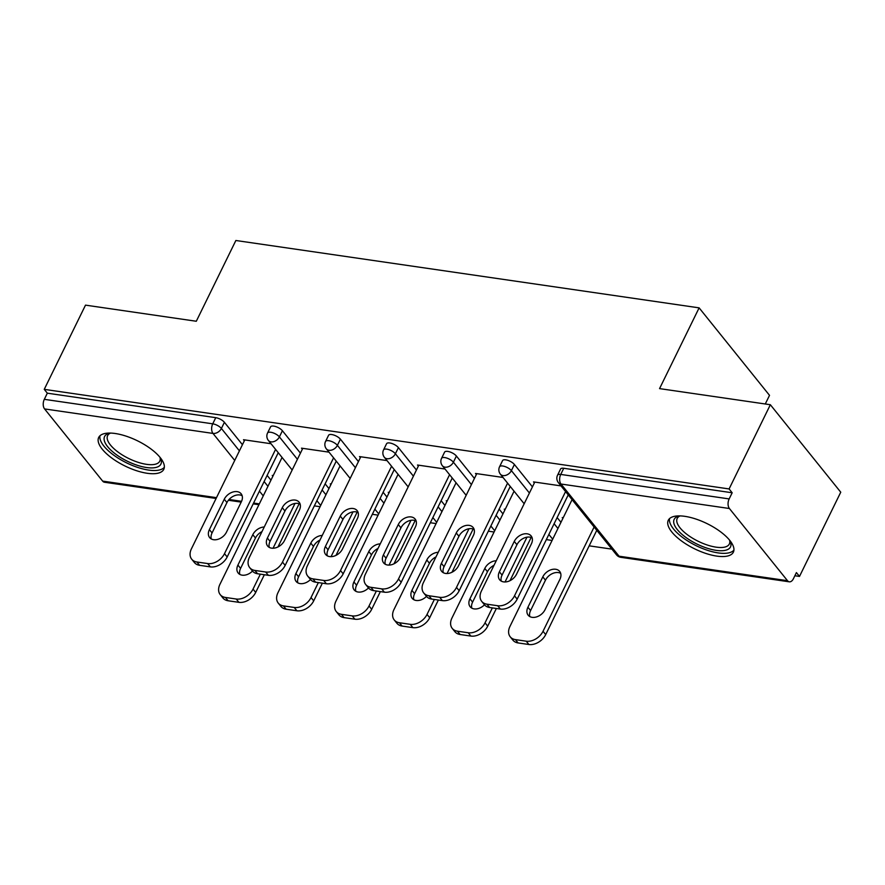 <?xml version="1.0" encoding="UTF-8"?>
<svg xmlns="http://www.w3.org/2000/svg" width="885" height="885" viewBox="0 0 885 885"><rect width="100%" height="100%" fill="white"/><g stroke="black" fill="none" stroke-linecap="round" stroke-linejoin="round"><path stroke-width="1.33" d="M147.242 473.287A36.241 14.06 -153.9 0 0 163.78 469.338A36.241 14.06 -153.9 0 0 150.671 448.75A36.241 14.06 -153.9 0 0 115.227 433.506A36.241 14.06 -153.9 0 0 98.7 437.455A36.241 14.06 -153.9 0 0 111.798 458.043A36.241 14.06 -153.9 0 0 147.242 473.287M716.839 556.112A36.241 14.06 -153.9 0 0 733.366 552.163A36.241 14.06 -153.9 0 0 720.257 531.575A36.241 14.06 -153.9 0 0 684.813 516.331A36.241 14.06 -153.9 0 0 668.286 520.28A36.241 14.06 -153.9 0 0 681.384 540.868A36.241 14.06 -153.9 0 0 716.839 556.112M765.282 403.991L769.519 395.341L699.117 307.858L235.864 240.499L196.304 321.255L85.502 305.137L44.25 389.356L729.096 488.94L770.348 404.722L840.75 492.204L799.498 576.423L796.411 572.595L793.403 578.746A6.969 4.104 98.3 0 1 789.32 581.821L620.894 557.329A6.969 4.104 98.3 0 1 619.069 556.2L787.495 580.693A6.969 4.104 98.3 0 0 789.32 581.821M314.341 505.877L320.082 506.707M372.331 514.307L378.083 515.136M430.331 522.736L436.084 523.577M488.332 531.177L494.084 532.007M546.333 539.607L552.085 540.447M589.178 545.835L611.922 549.142M794.874 575.748L799.498 576.423M729.406 508.51L560.99 484.029A6.969 4.104 98.3 0 1 560.736 474.426A6.969 2.699 -153.9 0 0 557.55 475.19L560.57 469.039A6.969 2.699 26.1 0 1 563.745 468.276L560.736 474.426L729.163 498.919A6.969 4.104 98.3 0 0 729.406 508.51L787.495 580.693M563.745 468.276L732.172 492.768L729.096 488.94M729.163 498.919L732.172 492.768M216.095 498.465L104.474 482.236A6.969 4.104 -81.7 0 1 102.649 481.108L44.571 408.925A6.969 4.104 -81.7 0 1 44.316 399.334L47.325 393.183L44.25 389.356M699.117 307.858L659.557 388.615L770.348 404.722M561.013 485.898L533.511 481.894L534.352 482.945M563.203 517.736L562.24 517.603L562.882 518.4M282.404 430.741L279.394 436.891A6.969 2.699 26.1 0 0 270.733 432.256A6.969 2.699 -153.9 0 0 267.558 433.019L270.567 426.869A6.969 2.699 26.1 0 1 273.753 426.105A6.969 2.699 26.1 0 1 282.404 430.741L300.435 453.142M325.127 483.829L328.954 488.586M47.325 393.183L215.752 417.676A6.969 2.699 26.1 0 1 224.403 422.311L242.435 444.701M267.137 475.4L270.965 480.157M329.021 452.158L301.508 448.164L302.36 449.215M331.211 484.006L330.249 483.863L330.879 484.659M398.405 447.611L395.396 453.762A6.969 2.699 26.1 0 0 386.734 449.126A6.969 2.699 -153.9 0 0 383.559 449.89L386.568 443.739A6.969 2.699 26.1 0 1 389.754 442.976A6.969 2.699 26.1 0 1 398.405 447.611L416.426 470.012M441.128 500.7L444.956 505.457M445.022 469.028L417.51 465.023L418.351 466.074M447.202 500.877L446.239 500.733L446.881 501.529M514.406 464.481L511.386 470.632A6.969 2.699 26.1 0 0 502.735 465.997A6.969 2.699 -153.9 0 0 499.56 466.76L502.569 460.598A6.969 2.699 26.1 0 1 505.744 459.846A6.969 2.699 26.1 0 1 514.406 464.481L532.427 486.872M557.13 517.57L560.957 522.327M505.202 509.306L504.24 509.163L504.881 509.959M503.012 477.457L475.51 473.464L476.351 474.515M456.406 456.041L453.397 462.202A6.969 2.699 26.1 0 0 444.735 457.567A6.969 2.699 -153.9 0 0 441.56 458.319L444.569 452.169A6.969 2.699 26.1 0 1 447.755 451.405A6.969 2.699 26.1 0 1 456.406 456.041L474.426 478.442M499.129 509.14L502.957 513.886M389.201 492.436L388.249 492.303L388.88 493.089M387.022 460.598L359.509 456.594L360.35 457.645M340.404 439.181L337.395 445.332A6.969 2.699 26.1 0 0 328.733 440.697A6.969 2.699 -153.9 0 0 325.558 441.449L328.567 435.298A6.969 2.699 26.1 0 1 331.753 434.546A6.969 2.699 26.1 0 1 340.404 439.181L358.425 461.572M383.128 492.27L386.955 497.027M273.211 475.566L272.248 475.433L272.89 476.23M271.02 443.728L243.508 439.723L244.36 440.774M501.286 581.124A10.686 7.578 141.2 0 1 502.06 575.106L516.94 544.729A10.686 7.578 141.2 0 1 532.15 537.881M568.247 494.881L517.172 599.145A13.939 9.89 141.2 0 1 500.368 609.057L489.582 607.486A13.939 9.89 141.2 0 1 484.372 604.687L481.705 601.369A13.939 9.89 -38.8 0 0 486.916 604.167L489.582 607.486M481.705 601.369A13.939 9.89 -38.8 0 1 481.418 591.014L534.783 482.082M565.581 491.562L514.506 595.826L517.172 599.145M500.368 609.057L497.702 605.738L486.916 604.167M499.394 571.798L514.274 541.41A10.686 7.578 141.2 0 1 522.581 534.286A10.686 7.578 141.2 0 1 531.155 535.956A10.686 7.578 141.2 0 1 531.376 543.899L516.497 574.276A10.686 7.578 141.2 0 1 508.178 581.412A10.686 7.578 141.2 0 1 499.616 579.741A10.686 7.578 141.2 0 1 499.394 571.798L502.06 575.106M497.702 605.738A13.939 9.89 -38.8 0 0 514.506 595.826M542.804 576.865L527.925 607.243A10.686 7.578 -38.8 0 0 528.146 615.186A10.686 7.578 -38.8 0 0 536.708 616.867A10.686 7.578 -38.8 0 0 545.027 609.732L559.906 579.354A10.686 7.578 -38.8 0 0 559.674 571.411A10.686 7.578 -38.8 0 0 551.112 569.73A10.686 7.578 -38.8 0 0 542.804 576.865L545.47 580.184L530.591 610.561A10.686 7.578 -38.8 0 0 529.816 616.579M572.075 499.638L509.937 626.458A13.939 9.89 -38.8 0 0 510.236 636.824A13.939 9.89 -38.8 0 0 515.446 639.623L526.221 641.194A13.939 9.89 -38.8 0 0 543.036 631.27L545.702 634.589L596.778 530.325M594.112 527.017L543.036 631.27M515.446 639.623L518.112 642.941L528.898 644.501L526.221 641.194M560.681 573.336A10.686 7.578 -38.8 0 0 545.47 580.184M518.112 642.941A13.939 9.89 141.2 0 1 512.902 640.143L510.236 636.824M545.702 634.589A13.939 9.89 141.2 0 1 528.898 644.501M729.848 540.469A31.362 12.169 26.1 0 1 730.136 541.067A31.362 12.169 26.1 0 1 716.186 550.359A31.362 12.169 26.1 0 1 680.908 533.378A31.362 12.169 26.1 0 1 679.038 516.032A31.362 12.169 26.1 0 1 679.68 515.889M680.111 515.9A29.039 11.262 -153.9 0 0 677.202 518.444A29.039 11.262 -153.9 0 0 687.7 534.949A29.039 11.262 -153.9 0 0 716.098 547.162A29.039 11.262 -153.9 0 0 729.351 543.998A29.039 11.262 -153.9 0 0 729.572 540.138M669.558 518.588A36.008 13.961 -153.9 0 0 684.326 538.699A36.008 13.961 -153.9 0 0 718.244 552.915A36.008 13.961 -153.9 0 0 733.919 550.116M160.262 457.645A31.362 12.169 26.1 0 1 160.539 458.242A31.362 12.169 26.1 0 1 161.402 462.092A31.362 12.169 26.1 0 1 132.197 463.408A31.362 12.169 26.1 0 1 104.087 438.551A31.362 12.169 26.1 0 1 109.452 433.207A31.362 12.169 26.1 0 1 110.094 433.064M110.525 433.075A29.039 11.262 -153.9 0 0 107.616 435.619A29.039 11.262 -153.9 0 0 107.151 437.5A29.039 11.262 -153.9 0 0 130.947 459.547A29.039 11.262 -153.9 0 0 159.765 461.173A29.039 11.262 -153.9 0 0 160.229 459.293A29.039 11.262 -153.9 0 0 159.986 457.313M99.972 435.763A36.008 13.961 -153.9 0 0 99.839 436.814A36.008 13.961 -153.9 0 0 127.772 463.43A36.008 13.961 -153.9 0 0 164.333 467.291M443.285 572.695A10.686 7.578 141.2 0 1 444.06 566.677L458.939 536.299A10.686 7.578 141.2 0 1 474.15 529.451M510.247 486.44L459.171 590.704A13.939 9.89 141.2 0 1 442.367 600.616L431.581 599.056A13.939 9.89 141.2 0 1 426.382 596.258L423.705 592.939A13.939 9.89 -38.8 0 0 428.915 595.738L431.581 599.056M423.705 592.939A13.939 9.89 -38.8 0 1 423.417 582.584L476.783 473.641M507.581 483.133L456.505 587.386L459.171 590.704M442.367 600.616L439.701 597.309L428.915 595.738M441.394 563.358L456.273 532.98A10.686 7.578 141.2 0 1 464.581 525.845A10.686 7.578 141.2 0 1 473.154 527.526A10.686 7.578 141.2 0 1 473.375 535.469L458.496 565.847A10.686 7.578 141.2 0 1 450.177 572.982A10.686 7.578 141.2 0 1 441.615 571.301A10.686 7.578 141.2 0 1 441.394 563.358L444.06 566.677M439.701 597.309A13.939 9.89 -38.8 0 0 456.505 587.386M385.285 564.254A10.686 7.578 141.2 0 1 386.059 558.247L400.938 527.858A10.686 7.578 141.2 0 1 416.149 521.022M452.246 478.011L401.17 582.275A13.939 9.89 141.2 0 1 384.367 592.187L373.581 590.616A13.939 9.89 141.2 0 1 368.381 587.817L365.704 584.509A13.939 9.89 -38.8 0 0 370.915 587.308L373.581 590.616M365.704 584.509A13.939 9.89 -38.8 0 1 365.416 574.144L418.782 465.211M449.58 474.692L398.504 578.956L401.17 582.275M384.367 592.187L381.701 588.868L370.915 587.308M383.393 554.928L398.272 524.551A10.686 7.578 141.2 0 1 406.591 517.415A10.686 7.578 141.2 0 1 415.153 519.086A10.686 7.578 141.2 0 1 415.375 527.029L400.496 557.417A10.686 7.578 141.2 0 1 392.177 564.541A10.686 7.578 141.2 0 1 383.614 562.871A10.686 7.578 141.2 0 1 383.393 554.928L386.059 558.247M381.701 588.868A13.939 9.89 -38.8 0 0 398.504 578.956M327.284 555.824A10.686 7.578 141.2 0 1 328.058 549.806L342.938 519.429A10.686 7.578 141.2 0 1 358.148 512.581M394.245 469.581L343.17 573.834A13.939 9.89 141.2 0 1 326.366 583.757L315.58 582.186A13.939 9.89 141.2 0 1 310.381 579.387L307.703 576.069A13.939 9.89 -38.8 0 0 312.914 578.867L315.58 582.186M307.703 576.069A13.939 9.89 -38.8 0 1 307.416 565.714L360.781 456.782M391.579 466.262L340.504 570.526L343.17 573.834M326.366 583.757L323.7 580.438L312.914 578.867M325.392 546.487L340.271 516.11A10.686 7.578 141.2 0 1 348.59 508.975A10.686 7.578 141.2 0 1 357.153 510.656A10.686 7.578 141.2 0 1 357.374 518.599L342.495 548.977A10.686 7.578 141.2 0 1 334.187 556.112A10.686 7.578 141.2 0 1 325.614 554.43A10.686 7.578 141.2 0 1 325.392 546.487L328.058 549.806M323.7 580.438A13.939 9.89 -38.8 0 0 340.504 570.526M269.283 547.395A10.686 7.578 141.2 0 1 270.058 541.377L284.948 510.999A10.686 7.578 141.2 0 1 300.148 504.151M336.245 461.14L285.169 565.404A13.939 9.89 141.2 0 1 268.365 575.316L257.579 573.757A13.939 9.89 141.2 0 1 252.38 570.958L249.714 567.639A13.939 9.89 -38.8 0 0 254.913 570.438L257.579 573.757M249.714 567.639A13.939 9.89 -38.8 0 1 249.415 557.273L302.781 448.341M333.579 457.833L282.503 562.086L285.169 565.404M268.365 575.316L265.699 572.009L254.913 570.438M267.392 538.058L282.271 507.68A10.686 7.578 141.2 0 1 290.59 500.545A10.686 7.578 141.2 0 1 299.152 502.226A10.686 7.578 141.2 0 1 299.373 510.169L284.494 540.547A10.686 7.578 141.2 0 1 276.186 547.682A10.686 7.578 141.2 0 1 267.613 546.001A10.686 7.578 141.2 0 1 267.392 538.058L270.058 541.377M265.699 572.009A13.939 9.89 -38.8 0 0 282.503 562.086M211.283 538.954A10.686 7.578 141.2 0 1 212.057 532.936L226.947 502.558A10.686 7.578 141.2 0 1 242.147 495.711M278.244 452.711L227.168 556.975A13.939 9.89 141.2 0 1 210.364 566.887L199.59 565.316A13.939 9.89 141.2 0 1 194.379 562.517L191.713 559.209A13.939 9.89 -38.8 0 0 196.912 561.997L199.59 565.316M191.713 559.209A13.939 9.89 -38.8 0 1 191.414 548.844L244.78 439.911M275.578 449.392L224.502 553.656L227.168 556.975M210.364 566.887L207.698 563.568L196.912 561.997M209.391 529.628L224.27 499.24A10.686 7.578 141.2 0 1 232.589 492.115A10.686 7.578 141.2 0 1 241.151 493.786A10.686 7.578 141.2 0 1 241.373 501.729L226.494 532.106A10.686 7.578 141.2 0 1 218.186 539.242A10.686 7.578 141.2 0 1 209.623 537.571A10.686 7.578 141.2 0 1 209.391 529.628L212.057 532.936M207.698 563.568A13.939 9.89 -38.8 0 0 224.502 553.656M496.242 560.747A10.686 7.578 -38.8 0 0 484.803 568.436L469.924 598.813A10.686 7.578 -38.8 0 0 470.145 606.756A10.686 7.578 -38.8 0 0 484.482 604.82M514.074 491.197L451.947 618.029A13.939 9.89 -38.8 0 0 452.235 628.394A13.939 9.89 -38.8 0 0 457.445 631.193L468.231 632.753A13.939 9.89 -38.8 0 0 485.035 622.841L487.701 626.16L496.363 608.471M526.995 537.173L505.058 581.965M492.359 607.895L485.035 622.841M509.981 580.682L531.155 537.449M457.445 631.193L460.111 634.501L470.897 636.072L468.231 632.753M493.985 565.349A10.686 7.578 -38.8 0 0 487.469 571.743L472.59 602.121A10.686 7.578 -38.8 0 0 471.816 608.139M460.111 634.501A13.939 9.89 141.2 0 1 454.901 631.702L452.235 628.394M487.701 626.16A13.939 9.89 141.2 0 1 470.897 636.072M438.241 552.306A10.686 7.578 -38.8 0 0 426.802 559.995L411.923 590.372A10.686 7.578 -38.8 0 0 412.144 598.315A10.686 7.578 -38.8 0 0 426.481 596.39M456.074 482.767L393.947 609.599A13.939 9.89 -38.8 0 0 394.234 619.954A13.939 9.89 -38.8 0 0 399.445 622.752L410.231 624.323A13.939 9.89 -38.8 0 0 427.035 614.411L429.701 617.719L438.363 600.041M469.006 528.743L447.058 573.535M434.358 599.455L427.035 614.411M451.981 572.252L473.154 529.009M399.445 622.752L402.111 626.071L412.897 627.642L410.231 624.323M435.984 556.908A10.686 7.578 -38.8 0 0 429.468 563.314L414.589 593.691A10.686 7.578 -38.8 0 0 413.815 599.709M402.111 626.071A13.939 9.89 141.2 0 1 396.911 623.272L394.234 619.954M429.701 617.719A13.939 9.89 141.2 0 1 412.897 627.642M380.24 543.877A10.686 7.578 -38.8 0 0 368.802 551.565L353.923 581.943A10.686 7.578 -38.8 0 0 354.144 589.886A10.686 7.578 -38.8 0 0 368.492 587.95M398.073 474.338L335.946 601.158A13.939 9.89 -38.8 0 0 336.234 611.524A13.939 9.89 -38.8 0 0 341.444 614.323L352.23 615.883A13.939 9.89 -38.8 0 0 369.034 605.971L371.7 609.289L380.362 591.6M411.005 520.303L389.057 565.095M376.357 591.025L369.034 605.971M393.98 563.811L415.153 520.579M341.444 614.323L344.11 617.63L354.896 619.201L352.23 615.883M377.983 548.479A10.686 7.578 -38.8 0 0 371.468 554.873L356.589 585.262A10.686 7.578 -38.8 0 0 355.814 591.269M344.11 617.63A13.939 9.89 141.2 0 1 338.911 614.843L336.234 611.524M371.7 609.289A13.939 9.89 141.2 0 1 354.896 619.201M322.24 535.447A10.686 7.578 -38.8 0 0 310.801 543.125L295.922 573.513A10.686 7.578 -38.8 0 0 296.143 581.456A10.686 7.578 -38.8 0 0 310.491 579.52M340.072 465.897L277.945 592.729A13.939 9.89 -38.8 0 0 278.244 603.083A13.939 9.89 -38.8 0 0 283.443 605.882L294.229 607.453A13.939 9.89 -38.8 0 0 311.033 597.541L313.699 600.86L322.361 583.171M353.004 511.873L331.056 556.665M318.357 582.584L311.033 597.541M335.979 555.382L357.164 512.149M283.443 605.882L286.109 609.201L296.895 610.772L294.229 607.453M319.994 540.038A10.686 7.578 -38.8 0 0 313.467 546.443L298.588 576.821A10.686 7.578 -38.8 0 0 297.814 582.839M286.109 609.201A13.939 9.89 141.2 0 1 280.91 606.402L278.244 603.083M313.699 600.86A13.939 9.89 141.2 0 1 296.895 610.772M264.239 527.006A10.686 7.578 -38.8 0 0 252.8 534.695L237.921 565.072A10.686 7.578 -38.8 0 0 238.153 573.015A10.686 7.578 -38.8 0 0 252.49 571.091M282.072 457.468L219.945 584.299A13.939 9.89 -38.8 0 0 220.243 594.654A13.939 9.89 -38.8 0 0 225.443 597.452L236.229 599.023A13.939 9.89 -38.8 0 0 253.033 589.1L255.699 592.419L264.361 574.741M295.004 503.432L273.056 548.235M260.356 574.155L253.033 589.1M277.978 546.952L299.163 503.709M225.443 597.452L228.109 600.771L238.895 602.331L236.229 599.023M261.993 531.608A10.686 7.578 -38.8 0 0 255.477 538.014L240.587 568.391A10.686 7.578 -38.8 0 0 239.813 574.409M228.109 600.771A13.939 9.89 141.2 0 1 222.909 597.972L220.243 594.654M255.699 592.419A13.939 9.89 141.2 0 1 238.895 602.331M557.55 475.19A6.969 6.969 0 0 0 558.38 482.624A6.969 4.945 141.2 0 0 560.99 484.029L619.069 556.2A6.969 4.945 141.2 0 1 616.469 554.795A6.969 6.969 0 0 0 620.894 557.329M102.649 481.108L216.493 497.658M229.049 499.483L241.572 501.308M253.586 503.056L259.338 503.886M263.254 495.877L259.427 491.12M234.724 460.432L212.986 433.418L44.571 408.925M44.316 399.334L212.732 423.827L215.752 417.676M224.403 422.311L221.394 428.462A6.969 4.945 -38.8 0 1 212.986 433.418A6.969 4.104 -81.7 0 1 212.732 423.827A6.969 2.699 26.1 0 1 221.394 428.462L239.415 450.863M499.56 466.76A6.969 6.969 0 0 0 500.39 474.194A6.969 4.945 141.2 0 0 502.99 475.588A6.969 4.945 -38.8 0 0 511.386 470.632L529.418 493.034M554.121 523.721L557.948 528.478M441.56 458.319A6.969 6.969 0 0 0 442.389 465.753A6.969 4.945 141.2 0 0 444.989 467.158A6.969 4.945 -38.8 0 0 453.397 462.202L471.417 484.593M496.12 515.291L499.948 520.048M383.559 449.89A6.969 6.969 0 0 0 384.389 457.324A6.969 4.945 141.2 0 0 386.988 458.718A6.969 4.945 -38.8 0 0 395.396 453.762L413.417 476.163M438.119 506.851L441.947 511.607M325.558 441.449A6.969 6.969 0 0 0 326.388 448.894A6.969 4.945 141.2 0 0 328.988 450.288A6.969 4.945 -38.8 0 0 337.395 445.332L355.416 467.722M380.119 498.421L383.946 503.178M267.558 433.019A6.969 6.969 0 0 0 268.387 440.453A6.969 4.945 141.2 0 0 270.987 441.858A6.969 4.945 -38.8 0 0 279.394 436.891L297.415 459.293M322.118 489.991L325.945 494.748M264.117 481.551L267.945 486.308M514.274 541.41L516.94 544.729M530.591 610.561L527.925 607.243M456.273 532.98L458.939 536.299M398.272 524.551L400.938 527.858M340.271 516.11L342.938 519.429M282.271 507.68L284.948 510.999M224.27 499.24L226.947 502.558M487.469 571.743L484.803 568.436M472.59 602.121L469.924 598.813M429.468 563.314L426.802 559.995M414.589 593.691L411.923 590.372M371.468 554.873L368.802 551.565M356.589 585.262L353.923 581.943M313.467 546.443L310.801 543.125M298.588 576.821L295.922 573.513M255.477 538.014L252.8 534.695M240.587 568.391L237.921 565.072M258.94 504.693L253.187 503.864M241.196 502.116L228.407 500.257M558.38 482.624L616.469 554.795M500.39 474.194L524.163 503.742M548.866 534.44L552.694 539.186M442.389 465.753L466.163 495.312M490.865 526L494.693 530.757M384.389 457.324L408.162 486.872M432.865 517.57L436.692 522.327M326.388 448.894L350.172 478.442M374.875 509.129L378.691 513.886M268.387 440.453L292.172 470.001M316.874 500.7L320.702 505.457"/></g></svg>
